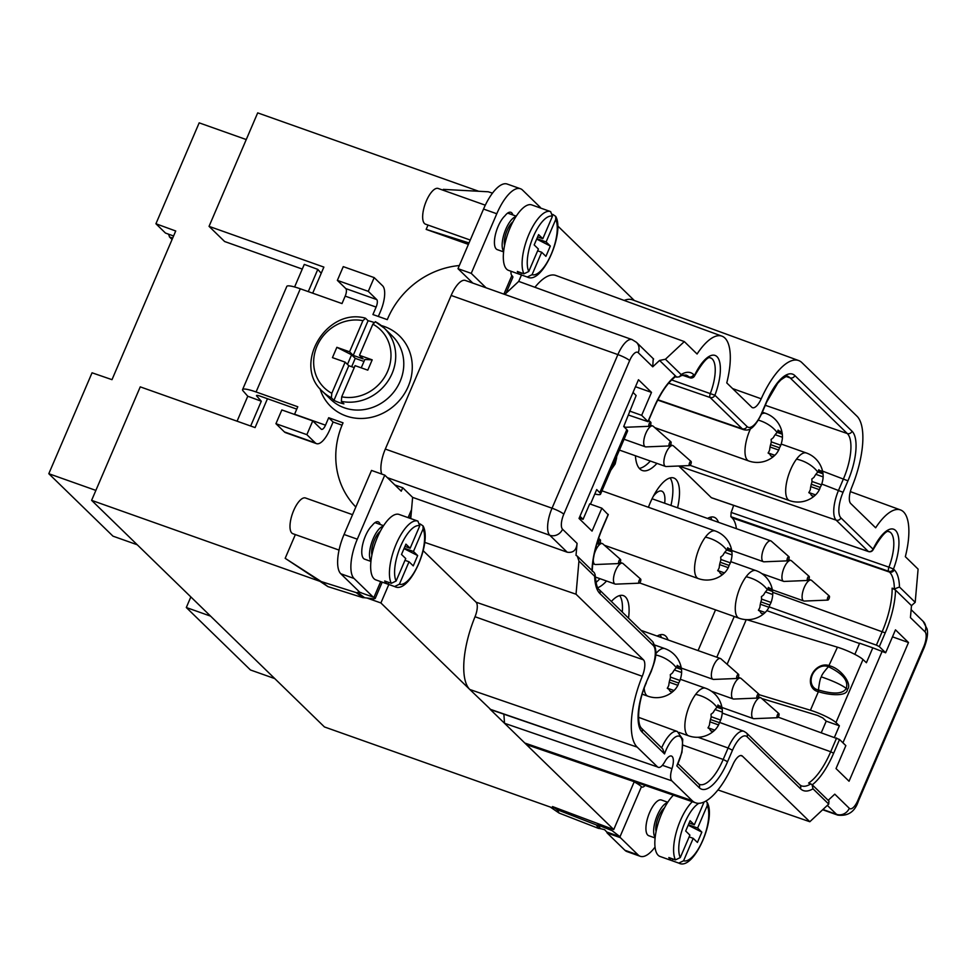 <?xml version="1.0" encoding="UTF-8"?>
<svg xmlns="http://www.w3.org/2000/svg" width="976" height="976" viewBox="0 0 976 976"><rect width="100%" height="100%" fill="white"/><g stroke="black" fill="none" stroke-linecap="round" stroke-linejoin="round"><path stroke-width="1.46" d="M678.784 466.003L711.309 497.65L868.311 551.452A3.794 1.44 108.9 0 0 868.53 551.586A3.794 1.44 108.9 0 0 868.884 551.599M733.598 505.348A29.975 11.2 -70.5 0 1 731.146 512.412L888.929 567.166A3.794 1.379 109.1 0 0 888.709 571.302L889.514 572.082A50.484 18.849 -70.5 0 1 894.37 588.955L899.469 587.015L915.195 602.326L911.486 605.632L894.358 588.955L892.137 588.162L895.541 590.114A52.985 19.788 109.5 0 1 885.22 632.875L879.327 646.624L876.399 645.136L882.304 631.387A50.459 18.849 109.5 0 0 892.137 588.162M736.416 528.687A48.922 18.276 -70.5 0 0 732.085 517.878L730.865 516.694L731.146 512.412M698.072 650.577L715.53 609.854M718.482 522.319A37.893 14.152 109.5 0 0 714.127 517.243A37.893 14.152 109.5 0 0 707.551 518.439M677.576 507.813A37.893 14.152 109.5 0 0 673.794 477.996A37.893 14.152 109.5 0 0 650.126 502.994A37.893 14.152 109.5 0 0 648.418 507.276M628.52 618.15A37.893 14.152 109.5 0 0 623.383 595.616A37.893 14.152 109.5 0 0 611.366 601.448M668.072 639.939A37.893 14.152 109.5 0 0 663.717 634.864A37.893 14.152 109.5 0 0 657.141 636.059M635.437 455.768A46.092 17.214 109.5 0 0 642.33 470.505A46.092 17.214 109.5 0 0 656.958 463.393M597.8 587.723A46.092 17.214 109.5 0 0 606.547 581.013M595.958 582.452A46.092 17.214 109.5 0 0 599.923 578.67M639.341 468.407A46.092 17.214 109.5 0 0 650.333 461.05M661.447 637.596A37.893 14.152 109.5 0 0 660.008 634.815M622.31 612.098A37.893 14.152 109.5 0 0 619.675 595.555M670.951 505.458A37.893 14.152 109.5 0 0 670.085 477.935M664.68 503.238A21.472 8.015 109.5 0 0 661.679 491.123A21.472 8.015 109.5 0 0 653.31 496.32M711.858 519.976A37.893 14.152 109.5 0 0 710.418 517.195M717.946 789.938L809.824 821.731L742.419 756.132A14.298 5.344 109.5 0 0 741.614 755.631A14.298 5.344 109.5 0 0 732.939 764.525A61.476 22.96 -70.5 0 1 695.62 802.821L528.345 745.249A63.147 23.583 -70.5 0 1 524.807 743.029L490.086 709.235L657.568 766.965L637.182 747.128A61.476 22.96 -70.5 0 1 642.269 676.283A14.298 5.344 109.5 0 0 643.452 659.813L576.035 594.213L578.951 561.005L577.28 556.137L576.023 555.332L577.072 543.364C576.462 550.171 573.168 553.124 567.19 552.196L549.793 535.263A10.102 9.235 -45.8 0 0 562.554 529.224A12.627 4.721 -70.5 0 1 563.799 514.193L629.642 360.583A12.627 4.721 -70.5 0 1 638.219 352.678L652.737 366.817L659.556 360.449L676.722 377.139L679.479 376.797L681.15 374.54A54.278 20.264 -70.5 0 1 693.692 374.613L694.497 375.394A3.794 3.465 134.2 0 1 689.739 377.663A3.794 1.44 108.9 0 0 689.959 377.797A3.794 1.44 108.9 0 0 690.313 377.81M490.891 709.711L469.81 689.495A63.147 23.583 -70.5 0 1 475.031 616.734L642.269 676.283M695.62 802.821A61.476 22.96 -70.5 0 1 692.179 800.649L671.793 780.812L504.531 723.289L503.872 714.188M521.477 274.964L518.72 281.393L684.31 341.588L697.071 354.007A55.803 20.838 -70.5 0 1 721.959 336.159A55.803 20.838 -70.5 0 1 726.766 382.909L751.727 407.187A14.298 5.344 109.5 0 0 752.496 407.687A14.298 5.344 109.5 0 0 761.207 398.794A61.476 22.96 -70.5 0 1 798.673 360.559A61.476 22.96 -70.5 0 1 801.955 362.669L856.965 416.191A61.476 22.96 -70.5 0 1 851.877 487.036A14.298 5.344 109.5 0 0 850.694 503.506L875.643 527.796A55.803 20.838 -70.5 0 1 900.531 509.948A55.803 20.838 -70.5 0 1 905.338 556.686L918.099 569.118L915.195 602.326M634.351 300.523L557.735 225.956M624.189 300.437A63.147 23.583 -70.5 0 1 632.509 299.852L798.673 360.559M534.921 287.286A57.462 21.46 -70.5 0 1 555.795 275.452L721.959 336.159M692.179 800.649L524.807 743.029L613.733 829.563L634.254 781.691M388.814 584.49L380.896 602.961L469.81 689.495L637.182 747.128M475.031 616.734A12.627 4.721 -70.5 0 0 476.081 602.192L423.206 550.72M302.279 269.071L224.626 241.523L209.047 226.359L257.688 112.874L478.716 191.272M613.733 829.563L552.526 806.566L553.514 808.201L324.447 726.949L91.61 500.346L140.251 386.862L255.09 427.586L267.448 398.733M274.756 678.588L250.466 669.975L186.306 607.523L190.845 596.922M137.25 544.767L112.972 536.153L48.8 473.702L92.049 372.795L111.996 379.664L175.717 230.995L155.928 223.76L199.177 122.854L246.257 139.556M173.582 235.985L165.469 233.057L155.928 223.76M172.081 239.486L169.482 236.948L172.667 238.132M169.482 236.948A18.629 6.954 109.5 0 0 168.214 234.045M210.584 616.137L186.306 607.523M650.516 424.828A2.208 0.83 109.5 0 0 650.711 422.193A2.208 0.83 109.5 0 0 649.223 423.584A2.208 0.83 109.5 0 0 649.26 426.305A2.208 0.83 109.5 0 0 650.516 424.828M738.332 676.99A2.208 0.83 109.5 0 0 738.539 674.343A2.208 0.83 109.5 0 0 737.051 675.734A2.208 0.83 109.5 0 0 737.075 678.466A2.208 0.83 109.5 0 0 738.332 676.99M758.498 696.608A2.208 0.83 109.5 0 0 758.706 693.973A2.208 0.83 109.5 0 0 757.217 695.363A2.208 0.83 109.5 0 0 757.242 698.084A2.208 0.83 109.5 0 0 758.498 696.608M778.665 716.238A2.208 0.83 109.5 0 0 778.872 713.602A2.208 0.83 109.5 0 0 777.384 714.993A2.208 0.83 109.5 0 0 777.408 717.714A2.208 0.83 109.5 0 0 778.665 716.238M829.075 598.617A2.208 0.83 109.5 0 0 829.283 595.982A2.208 0.83 109.5 0 0 827.794 597.373A2.208 0.83 109.5 0 0 827.819 600.094A2.208 0.83 109.5 0 0 829.075 598.617M808.909 578.988A2.208 0.83 109.5 0 0 809.116 576.352A2.208 0.83 109.5 0 0 807.628 577.743A2.208 0.83 109.5 0 0 807.652 580.464A2.208 0.83 109.5 0 0 808.909 578.988M788.742 559.37A2.208 0.83 109.5 0 0 788.95 556.723A2.208 0.83 109.5 0 0 787.461 558.113A2.208 0.83 109.5 0 0 787.486 560.846A2.208 0.83 109.5 0 0 788.742 559.37M600.094 542.449A2.208 0.83 109.5 0 0 600.301 539.813A2.208 0.83 109.5 0 0 598.813 541.204A2.208 0.83 109.5 0 0 598.837 543.925A2.208 0.83 109.5 0 0 600.094 542.449M620.26 562.078A2.208 0.83 109.5 0 0 620.468 559.431A2.208 0.83 109.5 0 0 618.979 560.834A2.208 0.83 109.5 0 0 619.004 563.555A2.208 0.83 109.5 0 0 620.26 562.078M640.427 581.708A2.208 0.83 109.5 0 0 640.634 579.061A2.208 0.83 109.5 0 0 639.146 580.452A2.208 0.83 109.5 0 0 639.17 583.184A2.208 0.83 109.5 0 0 640.427 581.708M670.683 444.458A2.208 0.83 109.5 0 0 670.878 441.811A2.208 0.83 109.5 0 0 669.39 443.214A2.208 0.83 109.5 0 0 669.426 445.934A2.208 0.83 109.5 0 0 670.683 444.458M690.849 464.088A2.208 0.83 109.5 0 0 691.045 461.441A2.208 0.83 109.5 0 0 689.556 462.831A2.208 0.83 109.5 0 0 689.593 465.564A2.208 0.83 109.5 0 0 690.849 464.088M738.539 674.343L720.947 658.824A11.053 4.124 109.5 0 0 720.41 658.507A11.053 4.124 109.5 0 0 713.505 665.803A11.053 4.124 109.5 0 0 713.017 679.333A11.053 4.124 109.5 0 0 713.639 679.43L737.075 678.466M758.706 693.973L741.113 678.454A11.053 4.124 109.5 0 0 740.577 678.137A11.053 4.124 109.5 0 0 733.671 685.42A11.053 4.124 109.5 0 0 733.183 698.962A11.053 4.124 109.5 0 0 733.806 699.048L757.242 698.084M778.872 713.602L761.28 698.084A11.053 4.124 109.5 0 0 760.743 697.755A11.053 4.124 109.5 0 0 753.838 705.05A11.053 4.124 109.5 0 0 753.35 718.592A11.053 4.124 109.5 0 0 753.972 718.678L777.408 717.714M829.283 595.982L811.69 580.464A11.053 4.124 109.5 0 0 811.154 580.134A11.053 4.124 109.5 0 0 804.248 587.43A11.053 4.124 109.5 0 0 803.76 600.972A11.053 4.124 109.5 0 0 804.383 601.057L827.819 600.094M809.116 576.352L791.524 560.834A11.053 4.124 109.5 0 0 790.987 560.517A11.053 4.124 109.5 0 0 784.082 567.8A11.053 4.124 109.5 0 0 783.594 581.342A11.053 4.124 109.5 0 0 784.216 581.428L807.652 580.464M788.95 556.723L771.357 541.204A11.053 4.124 109.5 0 0 770.82 540.887A11.053 4.124 109.5 0 0 763.915 548.183A11.053 4.124 109.5 0 0 763.427 561.712A11.053 4.124 109.5 0 0 764.049 561.81L787.486 560.846M620.468 559.431L602.875 543.913A11.053 4.124 109.5 0 0 602.338 543.595A11.053 4.124 109.5 0 0 595.433 550.891A11.053 4.124 109.5 0 0 594.25 554.209M593.298 559.504A11.053 4.124 109.5 0 0 594.957 564.433A11.053 4.124 109.5 0 0 595.567 564.518L619.004 563.555M640.634 579.061L623.042 563.542A11.053 4.124 109.5 0 0 622.505 563.225A11.053 4.124 109.5 0 0 615.6 570.521A11.053 4.124 109.5 0 0 615.124 584.051A11.053 4.124 109.5 0 0 615.734 584.148L639.17 583.184M623.993 425.878A11.053 4.124 109.5 0 0 625.201 427.183A11.053 4.124 109.5 0 0 625.811 427.268L649.26 426.305M670.878 441.811L653.286 426.292A11.053 4.124 109.5 0 0 652.749 425.975A11.053 4.124 109.5 0 0 645.844 433.271A11.053 4.124 109.5 0 0 645.368 446.813A11.053 4.124 109.5 0 0 645.978 446.898L669.426 445.934M691.045 461.441L673.452 445.922A11.053 4.124 109.5 0 0 672.915 445.605A11.053 4.124 109.5 0 0 666.01 452.901A11.053 4.124 109.5 0 0 665.534 466.43A11.053 4.124 109.5 0 0 666.144 466.528L689.593 465.564M95.88 490.403L48.8 473.702M209.047 226.359L323.873 267.095L312.698 293.178M294.606 286.968L304.28 264.398L317.798 269.388L321.226 273.28M285.175 558.321L327.899 586.6L362.828 597.654A37.893 31.659 127.2 0 1 364.609 597.727L357.985 592.7A37.893 31.659 -52.8 0 0 356.191 592.615L321.263 581.574L285.175 558.321L295.35 534.592M320.738 581.623L91.61 500.346M492.514 193.126L488.268 191.784L443.311 189.381L442.97 190.174M428.013 225.066L426.158 229.397L468.395 244.378M380.896 602.961L367.61 598.251M358.643 591.127L357.985 592.7L360.937 592.517M364.609 597.727L373.918 598.861L375.199 598.471L373.991 597.251A37.893 14.152 109.5 0 0 373.222 597.129L354.044 578.463A33.001 12.322 -70.5 0 1 357.301 539.179L384.764 475.129L401.258 491.184L402.734 487.756L412.616 497.37L410.762 518.573M370.929 561.395L364.609 559.163A18.947 7.076 -70.5 0 1 365.451 535.946A18.947 7.076 -70.5 0 1 372.246 525.381A15.787 5.893 -70.5 0 1 378.2 521.831A15.787 5.893 -70.5 0 1 380.176 524.478M540.558 208.034A37.893 14.152 109.5 0 1 540.301 207.363L522.526 190.064A37.893 14.152 -70.5 0 0 520.452 188.746A37.893 14.152 -70.5 0 0 496.784 213.756L471.237 273.365L486.06 287.798M510.997 271.255A9.467 3.538 109.5 0 0 511.875 275.537A21.472 3.367 -156.8 0 1 512.839 277.33L506.007 293.276M503.592 251.869L497.272 249.636A18.947 7.076 -70.5 0 1 498.114 226.42A18.947 7.076 -70.5 0 1 504.909 215.855A15.787 5.893 -70.5 0 1 510.863 212.304A15.787 5.893 -70.5 0 1 512.851 214.952M635.486 386.728L651.492 392.401L638.475 379.737L579.024 518.451L592.042 531.115L601.863 508.191L608.072 514.62M355.825 507.02A82.094 75.054 134.2 0 1 342.552 423.974L343.04 422.828L328.692 417.728L325.496 425.182A6.32 2.355 109.5 0 1 321.555 429.355A6.32 2.355 109.5 0 1 321.202 429.135L312.759 420.9L306.854 434.662L275.94 423.694L284.394 431.917A21.472 8.015 109.5 0 0 285.565 432.661L316.48 443.629A21.472 8.015 -70.5 0 1 315.309 442.884L306.854 434.662M294.484 414.422A6.32 2.355 -70.5 0 0 294.581 414.214L297.778 406.76L256.078 391.974A21.472 3.367 23.2 0 0 242.585 389.583L286.81 286.395A21.472 3.367 -156.8 0 1 300.303 288.786L342.003 303.573L345.199 296.118A6.32 2.355 -70.5 0 0 345.821 288.603L337.367 280.38L343.259 266.631L374.174 277.599L382.629 285.822A21.472 8.015 -70.5 0 1 380.506 311.368L378.322 316.456M337.367 280.38L368.281 291.348L376.736 299.571A6.32 2.355 109.5 0 1 376.114 307.086L372.917 314.54L387.265 319.628L387.765 318.481A82.094 75.054 134.2 0 1 459.33 265.533M590.456 504.141L596.702 489.574L599.776 492.673A18.947 2.977 23.2 0 1 600.533 494.173A18.947 2.977 23.2 0 1 594.811 493.978M600.533 494.173L627.556 431.124A18.947 2.977 -156.8 0 0 626.799 429.623L623.725 426.524L636.132 395.536L633.046 392.413M601.863 508.191L589.699 503.872L583.062 519.342L579.976 516.231M629.496 411.018L641.671 415.337L651.492 392.401M628.617 415.105L648.101 421.693L641.671 415.337M579.219 517.975L583.062 519.342M504.763 294.435L518.72 281.393M655.03 847.107A37.893 14.152 -70.5 0 1 640.244 856.294A37.893 14.152 -70.5 0 1 638.17 854.976L620.394 837.676A37.893 14.152 109.5 0 0 620.016 836.725L611.928 830.527L598.373 825.245A37.893 36.576 -30.9 0 0 596.434 824.976L557.052 809.653L552.526 806.566M634.18 781.849A21.472 3.367 -156.8 0 1 641.452 786.705A9.467 3.538 109.5 0 0 641.976 787.034A9.467 3.538 109.5 0 0 645.112 785.436M655.103 837.957L648.784 835.724A18.947 7.076 -70.5 0 1 649.613 812.508A18.947 7.076 -70.5 0 1 661.447 800.015L667.767 802.248M778.153 717.153L839.531 739.491L845.85 745.64L836.029 768.563L849.047 781.239L908.497 642.525L895.48 629.849L885.647 652.785L879.327 646.624M885.647 652.785L872.8 647.832L866.407 662.741L862.991 659.52A18.947 2.977 -156.8 0 0 837.445 647.198L746.64 619.65M758.925 694.631L810.422 710.247L818.388 691.667A14.323 11.553 125.7 0 1 811.678 675.002A14.323 11.553 125.7 0 1 829.478 665.778C841.361 668.67 852.573 684.627 847.4 689.41C847.412 696.681 829.881 695.437 818.388 691.667L818.425 689.983C819.425 682.102 820.401 677.747 821.377 676.88C821.45 675.319 823.793 671.939 828.404 666.718L837.445 647.198M810.422 710.247A18.947 2.977 23.2 0 1 835.968 722.569L839.384 725.79L834.48 737.234M842.935 742.797L882.06 651.504M766.843 610.634L859.502 643.501M854.854 654.359L859.636 643.208L872.8 647.832M769.149 606.901L876.399 645.136M761.78 698.523L817.693 715.481L822.792 717.946L826.221 721.166L821.341 732.549M826.221 721.166L839.384 725.79M892.479 636.84L908.497 642.525M469.005 242.951L426.158 229.397M520.452 188.746L507.203 184.049A37.893 14.152 109.5 0 0 483.535 209.059L457.988 268.668L471.237 273.365M457.988 268.668L472.811 283.101M384.764 475.129L371.514 470.432L344.052 534.482A33.001 12.322 109.5 0 0 340.795 573.766L359.973 592.42L373.222 597.129M296.765 409.127L260.482 396.256A6.32 0.988 -156.8 0 0 256.505 395.548A6.32 0.988 -156.8 0 0 256.676 395.963L261.3 401.221L250.673 426.024M342.039 425.182L333.084 422.01L329.9 429.464A21.472 8.015 -70.5 0 1 316.48 443.629M394.853 484.95L402.734 487.756M911.486 605.632L910.437 617.613L924.955 631.74A12.627 4.721 -70.5 0 1 923.711 646.771L857.88 800.393A12.627 4.721 -70.5 0 1 849.291 808.287L834.773 794.159L828.173 800.32M381.787 474.08A22.729 8.491 -70.5 0 1 385.313 449.07L451.156 295.447A22.729 8.491 -70.5 0 1 465.357 280.454L632.082 339.587A22.729 8.491 -70.5 0 0 617.881 354.593A10.102 1.586 23.2 0 1 629.642 360.583M828.905 801.028L828.722 804.09L809.824 821.731M662.399 765.306L671.976 768.649C670.183 774.627 670.134 778.689 671.793 780.812M659.556 360.449L665.425 359.241L684.31 341.588M671.976 768.649A12.627 4.721 109.5 0 0 671.451 756.046A12.627 4.721 109.5 0 0 664.851 761.719C661.972 766.636 659.532 768.38 657.568 766.965L490.806 709.686M653.225 358.656L652.737 366.817M671.659 379.945L714.896 395.243A35.331 13.2 -70.5 0 0 716.982 356.655A35.331 13.2 -70.5 0 0 694.497 375.394A3.794 0.964 25.6 0 1 694.607 375.845C709.418 350.616 710.674 359.412 710.455 357.826L710.455 357.826A31.537 11.785 -70.5 0 1 710.357 393.377A3.794 1.379 109.1 0 0 710.138 397.513L742.285 428.806A25.291 9.443 109.5 0 0 743.712 429.696C747.823 430.575 753.045 431.16 761.829 413.409L766.746 401.941L777.677 383.287L780.812 379.969C785.595 376.541 787.986 375.394 787.986 376.541A37.857 14.14 -70.5 0 1 790.109 377.871L847.302 433.539A37.857 14.14 -70.5 0 1 843.569 478.594L838.652 490.062A25.291 9.443 109.5 0 0 836.164 520.159L868.311 551.452A3.794 3.465 134.2 0 0 873.069 549.183A3.794 0.964 25.6 0 1 873.166 549.634C887.989 524.405 889.234 533.201 889.026 531.615L889.026 531.615A31.537 11.785 -70.5 0 1 888.929 567.166L893.467 569.032A3.794 3.465 134.2 0 1 888.709 571.302L730.865 516.694M682.688 375.248L688.934 376.882A50.484 18.849 -70.5 0 0 686.116 375.113C682.919 375.04 680.711 375.614 679.479 376.797M899.469 587.015A54.278 20.264 -70.5 0 0 894.272 569.813L893.467 569.032A35.331 13.2 -70.5 0 0 895.553 530.444A35.331 13.2 -70.5 0 0 873.069 549.183L840.922 517.89A21.496 8.028 109.5 0 1 843.044 492.294L847.949 480.826A41.639 15.555 -70.5 0 0 852.06 431.258L794.867 375.589A41.639 15.555 -70.5 0 0 766.575 401.624L761.658 413.092A21.496 8.028 109.5 0 1 747.043 426.536L714.896 395.243A3.794 3.465 134.2 0 1 710.138 397.513L668.658 383.165M676.722 377.139L674.526 376.37L675.514 375.98A52.985 19.788 109.5 0 0 653.883 407.724L647.991 421.486M412.616 497.37L567.19 552.196M424.731 542.375L576.035 594.213M577.389 556.247L594.311 572.717L595.128 574.608L594.665 576.304L578.951 561.005M642.074 732.061A3.794 3.465 -45.8 0 0 641.415 728.169L662.753 748.946L664.534 753.911L642.074 732.061A41.639 15.555 -70.5 0 1 646.185 682.492L651.102 671.024A21.496 8.028 109.5 0 0 653.225 645.429L599.874 593.506A54.278 20.264 -70.5 0 1 594.665 576.304M661.643 747.872A25.291 9.443 109.5 0 1 677.344 731.5L682.736 739.271L681.956 752.386L676.832 765.879A21.496 8.028 109.5 0 0 680.504 736.965A21.496 8.028 109.5 0 0 664.534 753.911M829.051 801.162L812.008 784.582L808.616 783.045A50.459 18.849 109.5 0 0 830.71 751.752L833.638 753.24L839.531 739.491M812.008 784.582L812.996 788.791A54.278 20.264 -70.5 0 1 800.442 788.706L747.091 736.795A21.496 8.028 109.5 0 0 732.488 750.227L727.571 761.695A41.639 15.555 -70.5 0 1 699.28 787.73L676.832 765.879M321.263 581.574L327.899 586.6M362.828 597.654L356.191 592.615M641.452 786.705L620.016 836.725L606.767 832.016L604.608 829.685L600.399 828.648L598.373 825.245L598.788 824.269M620.394 837.676L607.145 832.979L624.921 850.279A37.893 14.152 109.5 0 0 626.995 851.597L640.244 856.294M606.767 832.016A37.893 14.152 -70.5 0 1 607.145 832.979M550.354 807.091L559.089 813.057L598.471 828.38A37.893 36.576 149.1 0 1 600.399 828.648M559.089 813.057L557.052 809.653M598.471 828.38L596.434 824.976M317.798 269.388L308.282 291.617M242.585 389.583A21.472 3.367 23.2 0 0 243.158 390.973L247.77 396.232L237.07 421.205M247.77 396.232L261.3 401.221M312.759 420.9L281.844 409.944L275.94 423.694M328.692 417.728L333.084 422.01M368.281 291.348L374.174 277.599M655.152 837.445A18.947 7.076 -70.5 0 1 657.348 815.253A18.947 7.076 -70.5 0 1 667.486 802.687M656.079 831.54A14.518 5.429 -70.5 0 1 658.629 816.509A14.518 5.429 -70.5 0 1 664.485 807.86M698.901 803.285A30.939 11.553 109.5 0 0 684.92 822.512A30.939 11.553 109.5 0 0 680.284 857.575L675.465 859.893L668.841 857.538A34.733 12.969 109.5 0 0 672.147 860.759L678.771 863.101A34.733 12.969 109.5 0 0 678.845 863.126L660.069 856.477A34.733 12.969 -70.5 0 1 661.594 813.923A34.733 12.969 -70.5 0 1 673.416 795.172M693.204 838.335L683.578 860.783A30.939 11.553 109.5 0 0 702.744 840.312A30.939 11.553 109.5 0 0 707.246 805.566L697.62 828.026L701.842 832.125L697.413 842.447L693.204 838.335L689.141 836.896M678.771 863.101L683.578 860.783M672.903 858.99L672.147 860.759M707.246 805.566L707.197 802.455L705.831 801.076M688.373 824.744L697.62 828.026M688.19 825.184L701.842 832.125M680.284 857.575L689.898 835.127L685.689 831.027L690.105 820.706L694.326 824.805L689.141 822.975M704.086 801.967L703.94 802.357A30.939 11.553 109.5 0 0 703.464 802.235M694.326 824.805L703.94 802.357M503.653 251.357A18.947 7.076 -70.5 0 1 505.836 229.165A18.947 7.076 -70.5 0 1 515.975 216.599M470.249 240.047L425.512 224.175A18.947 7.076 -70.5 0 1 423.511 209.742A18.947 7.076 -70.5 0 1 432.88 190.637A18.947 7.076 -70.5 0 1 438.175 188.466L485.304 205.18M504.58 245.452A14.518 5.429 -70.5 0 1 507.117 230.421A14.518 5.429 -70.5 0 1 512.973 221.772M527.26 277.013A34.733 12.969 109.5 0 0 527.333 277.038L508.557 270.389A34.733 12.969 -70.5 0 1 510.082 227.835A34.733 12.969 -70.5 0 1 531.786 204.923L550.549 211.585A34.733 12.969 109.5 0 0 529.016 234.142A34.733 12.969 109.5 0 0 528.858 234.496A34.733 12.969 109.5 0 0 523.966 273.805L517.341 271.45A34.733 12.969 109.5 0 0 520.635 274.671L527.26 277.013L532.066 274.695A30.939 11.553 109.5 0 0 551.233 254.224A30.939 11.553 109.5 0 0 555.734 219.478L546.109 241.938L550.33 246.037L545.913 256.359L541.692 252.247L532.066 274.695M521.391 272.89L520.635 274.671M537.63 250.808L541.692 252.247M552.745 214.403L555.686 216.367L555.734 219.478M536.873 238.656L546.109 241.938M550.476 211.56L543.998 209.254M536.678 239.083L550.33 246.037M550.671 211.621L550.549 211.585A34.733 12.969 109.5 0 1 550.623 211.609L552.44 216.269A30.939 11.553 109.5 0 0 533.408 236.424A30.939 11.553 109.5 0 0 528.772 271.487L538.398 249.039L534.177 244.939L538.593 234.618L542.815 238.717L537.63 236.875M528.772 271.487L523.966 273.805M542.815 238.717L552.44 216.269M370.99 560.883A18.947 7.076 -70.5 0 1 373.174 538.691A18.947 7.076 -70.5 0 1 383.312 526.125M339.05 550.086L292.849 533.701A18.947 7.076 -70.5 0 1 290.848 519.269A18.947 7.076 -70.5 0 1 300.218 500.163A18.947 7.076 -70.5 0 1 305.512 497.992L352.543 514.681M371.905 554.978A14.518 5.429 -70.5 0 1 374.455 539.935A14.518 5.429 -70.5 0 1 380.311 531.298M394.597 586.539A34.733 12.969 109.5 0 0 394.67 586.564L375.894 579.915A34.733 12.969 -70.5 0 1 377.419 537.361A34.733 12.969 -70.5 0 1 399.123 514.45L417.887 521.099A34.733 12.969 109.5 0 0 396.354 543.669A34.733 12.969 109.5 0 0 396.195 544.022A34.733 12.969 109.5 0 0 391.303 583.331L384.678 580.976A34.733 12.969 109.5 0 0 387.972 584.197L394.597 586.539L399.404 584.221A30.939 11.553 109.5 0 0 418.57 563.75A30.939 11.553 109.5 0 0 423.072 529.004L413.446 551.464L417.667 555.564L413.251 565.885L409.029 561.773L399.404 584.221M388.729 582.416L387.972 584.197M404.967 560.334L409.029 561.773M420.083 523.929L423.023 525.893L423.072 529.004M404.21 548.183L413.446 551.464M417.813 521.074L411.335 518.781M404.015 548.61L417.667 555.564M417.96 521.135A34.733 12.969 109.5 0 0 417.887 521.099L419.778 525.796A30.939 11.553 109.5 0 0 400.746 545.95A30.939 11.553 109.5 0 0 396.11 581.013L405.735 558.565L401.514 554.466L405.931 544.144L410.152 548.244L404.967 546.401M396.11 581.013L391.303 583.331M410.152 548.244L419.778 525.796M375.309 321.677L375.443 321.775A44.201 40.406 134.2 0 1 384.251 328.131L392.315 335.988A44.201 40.406 134.2 0 1 400.136 381.372A44.201 40.406 134.2 0 1 330.657 399.33L322.592 391.486C292.19 365.366 325.838 307.489 365.17 318.091M354.239 367.623L348.81 365.707L345.138 362.133L331.791 393.291L331.401 397.842L333.963 400.331A44.201 40.406 -45.8 0 0 343.906 403.857L341.332 401.356L341.722 396.817L355.081 365.658L367.781 370.16L372.198 359.851L359.497 355.337L372.856 324.178A40.419 36.954 134.2 0 1 387.655 371.27A40.419 36.954 134.2 0 1 341.722 396.817M375.443 321.775L372.856 324.178M359.497 355.337L363.17 358.912L353.227 355.386L349.567 351.811L336.866 347.31L332.45 357.631L345.138 362.133M373.869 322.434A44.201 40.406 -45.8 0 0 368.074 320.75L365.512 318.249L362.926 320.653L349.567 351.811M368.074 320.75L353.227 355.386M372.198 359.851L364.829 359.497L361.242 367.842M336.866 347.31L351.58 354.8L355.24 358.363L363.975 361.462M348.81 365.707L333.963 400.331M351.58 354.8L347.468 364.39M351.665 366.72L355.24 358.363M679.076 732.427L688.666 735.831A25.254 9.431 -70.5 0 1 685.481 719.275A25.254 9.431 -70.5 0 1 695.668 694.387A25.254 9.431 -70.5 0 1 705.55 688.226L680.357 679.284M717.018 707.368A13.261 4.953 -70.5 0 1 717.14 707.271A21.875 15.604 -4.7 0 0 717.921 704.989A21.923 3.367 23.1 0 1 719.532 706.099A13.261 4.953 -70.5 0 1 720.337 706.197A13.261 4.953 -70.5 0 1 722.02 708.478A21.923 3.367 23.1 0 1 722.179 708.918A21.923 3.367 23.1 0 1 722.179 709.076A21.923 19.105 65.2 0 1 722.325 712.138A13.261 4.953 -70.5 0 1 720.666 720.081A21.923 19.105 65.2 0 1 719.349 722.63A21.875 15.604 175.3 0 1 718.568 724.912A13.261 4.953 -70.5 0 1 718.458 725.119A13.261 4.953 -70.5 0 1 716.665 727.962A13.261 4.953 -70.5 0 1 715.591 729.243A13.261 4.953 -70.5 0 1 714.676 730.121A21.875 15.604 175.3 0 1 712.443 731.878A21.875 3.148 -157.1 0 0 712.236 731.292A13.261 4.953 -70.5 0 1 711.467 731.195A13.261 4.953 -70.5 0 1 709.845 729.121A21.875 3.148 -157.1 0 0 707.978 727.876A21.875 19.13 -113.8 0 0 709.503 724.936A13.261 4.953 -70.5 0 1 711.114 717.409A21.875 19.13 -113.8 0 0 711.004 714.237A21.875 15.604 -4.7 0 0 713.236 712.48A13.261 4.953 -70.5 0 1 715.152 709.43A13.261 4.953 -70.5 0 1 717.018 707.368A25.254 16.397 25.1 0 0 695.668 694.387M719.532 706.099L717.787 705.477M722.02 708.478L717.323 706.819M722.325 712.138L715.054 709.564M720.666 720.081L711.126 716.689M718.568 724.912L709.918 721.837M714.676 730.121L708.039 727.767M712.236 731.292L710.809 730.792M719.349 722.63L710.467 719.483M722.179 709.076L717.116 707.283M642.232 694.192L647.966 696.217A25.254 9.431 -70.5 0 1 644.197 688.263M655.713 653.822A25.254 9.431 -70.5 0 1 664.851 648.613L654.737 645.026M676.319 667.755A13.261 4.953 -70.5 0 1 676.441 667.657A21.875 15.604 -4.7 0 0 677.222 665.376A21.923 3.367 23.1 0 1 678.832 666.486A13.261 4.953 -70.5 0 1 679.638 666.584A13.261 4.953 -70.5 0 1 681.321 668.877A21.923 3.367 23.1 0 1 681.48 669.304A21.923 3.367 23.1 0 1 681.48 669.463A21.923 19.105 65.2 0 1 681.626 672.525A13.261 4.953 -70.5 0 1 679.967 680.467A21.923 19.105 65.2 0 1 678.649 683.029A21.875 15.604 175.3 0 1 677.869 685.298A13.261 4.953 -70.5 0 1 677.759 685.506A13.261 4.953 -70.5 0 1 675.965 688.348A13.261 4.953 -70.5 0 1 674.892 689.642A13.261 4.953 -70.5 0 1 673.977 690.508A21.875 15.604 175.3 0 1 671.744 692.277A21.875 3.148 -157.1 0 0 671.537 691.691A13.261 4.953 -70.5 0 1 670.768 691.581A13.261 4.953 -70.5 0 1 669.146 689.507A21.875 3.148 -157.1 0 0 667.279 688.263A21.875 19.13 -113.8 0 0 668.804 685.323A13.261 4.953 -70.5 0 1 670.414 677.795A21.875 19.13 -113.8 0 0 670.305 674.623A21.875 15.604 -4.7 0 0 672.537 672.867A13.261 4.953 -70.5 0 1 674.453 669.817A13.261 4.953 -70.5 0 1 676.319 667.755A25.254 16.397 25.1 0 0 655.628 654.908M678.832 666.486L677.088 665.864M681.321 668.877L676.624 667.206M681.626 672.525L674.355 669.951M679.967 680.467L670.427 677.088M677.869 685.298L669.219 682.224M673.977 690.508L667.34 688.165M671.537 691.691L670.109 691.179M678.649 683.029L669.768 679.869M681.48 669.463L676.417 667.669M654.823 427.647L748.787 460.977A25.254 9.431 -70.5 0 1 750.471 428.745M761.561 414.019A25.254 9.431 -70.5 0 1 765.684 413.373L762.354 412.189M777.14 432.514A13.261 4.953 -70.5 0 1 777.262 432.417A21.875 15.604 -4.7 0 0 778.043 430.135A21.923 3.367 23.1 0 1 779.653 431.246A13.261 4.953 -70.5 0 1 780.458 431.343A13.261 4.953 -70.5 0 1 782.142 433.637A21.923 3.367 23.1 0 1 782.301 434.064A21.923 3.367 23.1 0 1 782.301 434.222A21.923 19.105 65.2 0 1 782.447 437.285A13.261 4.953 -70.5 0 1 780.788 445.227A21.923 19.105 65.2 0 1 779.482 447.789A21.875 15.604 175.3 0 1 778.702 450.058A13.261 4.953 -70.5 0 1 778.592 450.265A13.261 4.953 -70.5 0 1 776.786 453.108A13.261 4.953 -70.5 0 1 775.713 454.401A13.261 4.953 -70.5 0 1 774.798 455.28A21.875 15.604 175.3 0 1 772.565 457.036A21.875 3.148 -157.1 0 0 772.37 456.451A13.261 4.953 -70.5 0 1 771.601 456.341A13.261 4.953 -70.5 0 1 769.966 454.267A21.875 3.148 -157.1 0 0 768.1 453.023A21.875 19.13 -113.8 0 0 769.625 450.082A13.261 4.953 -70.5 0 1 771.235 442.555A21.875 19.13 -113.8 0 0 771.125 439.383A21.875 15.604 -4.7 0 0 773.358 437.626A13.261 4.953 -70.5 0 1 775.273 434.576A13.261 4.953 -70.5 0 1 777.14 432.514A25.254 16.397 25.1 0 0 758.364 420.156M779.653 431.246L777.909 430.623M782.142 433.637L777.457 431.965M782.447 437.285L775.176 434.71M780.788 445.227L771.247 441.847M778.702 450.058L770.04 446.984M774.798 455.28L768.161 452.925M772.37 456.451L770.93 455.938M779.482 447.789L770.589 444.629M782.301 434.222L777.25 432.429M604.412 545.267L698.377 578.597A25.254 9.431 -70.5 0 1 695.193 562.054A25.254 9.431 -70.5 0 1 705.38 537.154A25.254 9.431 -70.5 0 1 715.262 530.993L601.972 490.806M726.73 550.135A13.261 4.953 -70.5 0 1 726.852 550.037A21.875 15.604 -4.7 0 0 727.632 547.756A21.923 3.367 23.1 0 1 729.243 548.866A13.261 4.953 -70.5 0 1 730.048 548.963A13.261 4.953 -70.5 0 1 731.732 551.257A21.923 3.367 23.1 0 1 731.89 551.684A21.923 3.367 23.1 0 1 731.89 551.843A21.923 19.105 65.2 0 1 732.037 554.905A13.261 4.953 -70.5 0 1 730.377 562.847A21.923 19.105 65.2 0 1 729.06 565.409A21.875 15.604 175.3 0 1 728.279 567.678A13.261 4.953 -70.5 0 1 728.169 567.886A13.261 4.953 -70.5 0 1 726.376 570.728A13.261 4.953 -70.5 0 1 725.302 572.021A13.261 4.953 -70.5 0 1 724.387 572.888A21.875 15.604 175.3 0 1 722.155 574.657A21.875 3.148 -157.1 0 0 721.947 574.071A13.261 4.953 -70.5 0 1 721.179 573.961A13.261 4.953 -70.5 0 1 719.556 571.887A21.875 3.148 -157.1 0 0 717.689 570.643A21.875 19.13 -113.8 0 0 719.214 567.703A13.261 4.953 -70.5 0 1 720.825 560.175A21.875 19.13 -113.8 0 0 720.715 557.003A21.875 15.604 -4.7 0 0 722.948 555.246A13.261 4.953 -70.5 0 1 724.863 552.196A13.261 4.953 -70.5 0 1 726.73 550.135A25.254 16.397 25.1 0 0 705.38 537.154M729.243 548.866L727.498 548.244M731.732 551.257L727.035 549.586M732.037 554.905L724.765 552.331M730.377 562.847L720.837 559.468M728.279 567.678L719.629 564.604M724.387 572.888L717.75 570.545M721.947 574.071L720.52 573.559M729.06 565.409L720.178 562.249M731.89 551.843L726.827 550.049M639.634 582.94L739.076 618.211A25.254 9.431 -70.5 0 1 735.892 601.667A25.254 9.431 -70.5 0 1 746.091 576.767A25.254 9.431 -70.5 0 1 755.961 570.606L730.768 561.664M767.429 589.748A13.261 4.953 -70.5 0 1 767.551 589.65A21.875 15.604 -4.7 0 0 768.332 587.369A21.923 3.367 23.1 0 1 769.942 588.479A13.261 4.953 -70.5 0 1 770.747 588.577A13.261 4.953 -70.5 0 1 772.431 590.858A21.923 3.367 23.1 0 1 772.589 591.297A21.923 3.367 23.1 0 1 772.589 591.456A21.923 19.105 65.2 0 1 772.736 594.518A13.261 4.953 -70.5 0 1 771.077 602.46A21.923 19.105 65.2 0 1 769.771 605.01A21.875 15.604 175.3 0 1 768.99 607.292A13.261 4.953 -70.5 0 1 768.868 607.499A13.261 4.953 -70.5 0 1 767.075 610.342A13.261 4.953 -70.5 0 1 766.001 611.623A13.261 4.953 -70.5 0 1 765.086 612.501A21.875 15.604 175.3 0 1 762.854 614.258A21.875 3.148 -157.1 0 0 762.659 613.684A13.261 4.953 -70.5 0 1 761.89 613.575A13.261 4.953 -70.5 0 1 760.255 611.501A21.875 3.148 -157.1 0 0 758.389 610.256A21.875 19.13 -113.8 0 0 759.914 607.316A13.261 4.953 -70.5 0 1 761.524 599.789A21.875 19.13 -113.8 0 0 761.414 596.617A21.875 15.604 -4.7 0 0 763.647 594.86A13.261 4.953 -70.5 0 1 765.562 591.81A13.261 4.953 -70.5 0 1 767.429 589.748A25.254 16.397 25.1 0 0 746.091 576.767M769.942 588.479L768.197 587.857M772.431 590.858L767.746 589.199M772.736 594.518L765.465 591.944M771.077 602.46L761.536 599.081M768.99 607.292L760.328 604.217M765.086 612.501L758.45 610.146M762.659 613.684L761.219 613.172M769.771 605.01L760.877 601.863M772.589 591.456L767.539 589.663M690.044 465.32L789.486 500.59A25.254 9.431 -70.5 0 1 786.302 484.047A25.254 9.431 -70.5 0 1 796.501 459.147A25.254 9.431 -70.5 0 1 806.383 452.986L781.178 444.043M817.839 472.128A13.261 4.953 -70.5 0 1 817.961 472.03A21.875 15.604 -4.7 0 0 818.742 469.749A21.923 3.367 23.1 0 1 820.352 470.859A13.261 4.953 -70.5 0 1 821.158 470.957A13.261 4.953 -70.5 0 1 822.853 473.238A21.923 3.367 23.1 0 1 823 473.677A21.923 3.367 23.1 0 1 823 473.836A21.923 19.105 65.2 0 1 823.146 476.898A13.261 4.953 -70.5 0 1 821.487 484.84A21.923 19.105 65.2 0 1 820.182 487.39A21.875 15.604 175.3 0 1 819.401 489.671A13.261 4.953 -70.5 0 1 819.291 489.879A13.261 4.953 -70.5 0 1 817.485 492.721A13.261 4.953 -70.5 0 1 816.412 494.002A13.261 4.953 -70.5 0 1 815.497 494.881A21.875 15.604 175.3 0 1 813.264 496.65A21.875 3.148 -157.1 0 0 813.069 496.064A13.261 4.953 -70.5 0 1 812.3 495.954A13.261 4.953 -70.5 0 1 810.678 493.88A21.875 3.148 -157.1 0 0 808.799 492.636A21.875 19.13 -113.8 0 0 810.336 489.696A13.261 4.953 -70.5 0 1 811.934 482.168A21.875 19.13 -113.8 0 0 811.825 478.996A21.875 15.604 -4.7 0 0 814.057 477.24A13.261 4.953 -70.5 0 1 815.973 474.19A13.261 4.953 -70.5 0 1 817.839 472.128A25.254 16.397 25.1 0 0 796.501 459.147M820.352 470.859L818.608 470.237M822.853 473.238L818.156 471.579M823.146 476.898L815.875 474.324M821.487 484.84L811.947 481.461M819.401 489.671L810.739 486.597M815.497 494.881L808.872 492.526M813.069 496.064L811.629 495.552M820.182 487.39L811.288 484.242M823 473.836L817.949 472.042M373.991 597.251L380.689 581.611M408.114 517.634L411.543 509.618M503.909 294.13L511.875 275.537M294.581 414.214L325.496 425.182M300.303 288.786L256.078 391.974M376.114 307.086L345.199 296.118M319.969 388.655A49.251 45.03 -45.8 0 0 362.084 418.46A49.251 45.03 -45.8 0 0 408.212 386.496A49.251 45.03 -45.8 0 0 381.348 325.581M599.776 492.673L626.799 429.623M746.25 619.638L727.12 664.278M862.991 659.52L835.968 722.569M716.799 657.226L734.245 616.503M496.784 213.756L483.535 209.059M812.252 784.814A52.985 19.788 109.5 0 0 833.638 753.24M608.194 514.34L602.29 528.101A52.985 19.788 109.5 0 0 591.993 570.46M577.072 543.364L562.554 529.224M911.133 609.658L923.174 621.37L927.078 628.947C928.164 633.534 927.188 639.756 924.162 647.625L858.331 801.235C854.891 811.739 848.046 816.363 837.774 815.119A22.729 8.491 -70.5 0 1 836.53 814.326L827.331 805.383M822.927 809.494L836.53 814.326A10.102 9.235 -45.8 0 0 849.291 808.287M858.331 801.235A10.102 1.586 -156.8 0 0 857.88 800.393M924.162 647.625A10.102 1.586 -156.8 0 0 923.711 646.771M923.174 621.37A10.102 9.235 134.2 0 1 924.955 631.74M740.674 755.534L742.419 756.132M665.425 359.241L681.15 374.54M828.722 804.09L812.996 788.791M732.61 388.582L761.207 398.794M693.692 374.613A3.794 3.465 134.2 0 1 688.934 376.882L683.529 375.028M657.861 399.733L742.285 428.806A3.794 3.465 134.2 0 0 747.043 426.536M794.867 375.589A3.794 3.465 134.2 0 1 790.109 377.871L786.266 376.541M852.06 431.258A3.794 3.465 134.2 0 1 847.302 433.539L765.306 405.296M847.949 480.826L822.548 471.103M843.044 492.294L821.755 484.035M840.922 517.89A3.794 3.465 134.2 0 1 836.164 520.159L678.857 466.003M732.085 517.878L889.514 572.082A3.794 3.465 134.2 0 0 894.272 569.813M772.675 592.298L885.22 632.875M653.615 359.034L636.437 342.308A10.102 9.235 134.2 0 1 638.219 352.678M451.156 295.447L617.881 354.593L552.038 508.203A10.102 1.586 23.2 0 1 563.799 514.193M385.313 449.07L552.038 508.203A22.729 8.491 -70.5 0 0 549.793 535.263L387.338 477.642M599.874 593.506A3.794 3.465 -45.8 0 0 599.203 589.626C597.251 588.723 595.897 583.709 595.128 574.608M653.225 645.429A3.794 3.465 -45.8 0 0 652.554 641.549L599.203 589.626M651.102 671.024L651.273 671.342C654.774 661.094 658.934 651.773 652.554 641.549M646.185 682.492L651.273 671.342M699.28 787.73A3.794 3.465 -45.8 0 0 698.609 783.838L678.113 763.891M683.005 745.139L723.192 759.462A37.857 14.14 -70.5 0 1 699.499 784.423L698.609 783.838M727.571 761.695L723.192 759.462L728.108 747.994L732.488 750.227M698.011 737.27L728.108 747.994A25.291 9.443 109.5 0 1 743.932 731.317L719.495 722.386M747.091 736.795A3.794 3.465 -45.8 0 0 746.42 732.903L743.932 731.317M800.442 788.706A3.794 3.465 -45.8 0 0 799.771 784.826L746.42 732.903M810.836 783.85A50.484 18.849 -70.5 0 1 801.333 785.839L799.771 784.826M722.252 713.09L830.71 751.752L836.603 738.002M592.273 571.314C592.566 558.138 595.946 543.803 602.412 528.309L602.29 528.101M476.081 602.192L643.452 659.813M624.921 850.279L638.17 854.976M284.394 431.917L315.309 442.884M345.821 288.603L376.736 299.571M692.326 801.686A34.733 12.969 109.5 0 0 680.516 820.23A34.733 12.969 109.5 0 0 680.37 820.584A34.733 12.969 109.5 0 0 675.465 859.893M344.052 534.482L357.301 539.179M354.044 578.463L340.795 573.766M847.4 689.41L846.253 688.397C842.971 693.985 833.699 694.509 818.425 689.983A12.871 10.382 125.7 0 1 812.288 674.977A12.871 10.382 125.7 0 1 828.404 666.718C842.715 673.574 848.669 680.797 846.253 688.397C841.397 684.786 833.101 680.943 821.377 676.88M614.063 462.319L614.929 463.234L616.576 458.171L615.124 463.99L610.769 470.273M610.842 470.212L615.124 463.99M331.401 397.842A44.201 40.406 134.2 0 1 322.592 391.486M375.333 321.69L384.251 328.131A44.201 40.406 134.2 0 1 392.071 373.515A44.201 40.406 134.2 0 1 341.332 401.356M362.926 320.653A40.419 36.954 -45.8 0 0 316.993 346.199A40.419 36.954 -45.8 0 0 331.791 393.291M650.711 422.193L648.662 420.375M681.297 668.084L713.017 679.333M641.061 630.362L720.41 658.507M711.504 691.264L733.183 698.962M738.198 677.283L740.577 678.137M721.947 707.454L753.35 718.592M758.364 696.913L760.743 697.755M772.358 589.833L803.76 600.972M808.775 579.293L811.154 580.134M761.914 573.644L783.594 581.342M788.608 559.663L790.987 560.517M731.707 550.464L763.427 561.712M652.066 498.76L770.82 540.887M600.301 539.813L598.581 538.288M598.837 543.925L596.775 544.01M592.749 563.652L594.957 564.433M599.959 542.754L602.338 543.595M595.238 576.999L615.124 584.051M620.126 562.383L622.505 563.225M623.92 426.732L625.201 427.183M624.067 439.249L645.368 446.813M650.37 425.133L652.749 425.975M619.431 450.082L665.534 466.43M670.536 444.763L672.915 445.605M382.202 582.147L375.199 598.471M411.103 514.706L409.615 518.171M837.774 815.119L822.658 809.751M900.531 509.948L850.328 491.611M682.59 375.272L689.959 377.797A3.794 3.794 0 0 0 694.607 375.845M711.516 497.784L868.53 551.586A3.794 3.794 0 0 0 873.166 549.634M743.712 429.696L657.678 400.087M675.746 376.541C668.157 381.945 660.911 392.413 653.993 407.944L648.101 421.693M636.437 342.308L632.082 339.587M641.415 728.169C636.34 723.118 638.292 700.329 646.356 682.81M677.344 731.5L638.548 717.323M608.304 514.559L602.412 528.309M678.845 863.126C693.777 871.287 716.628 818.559 707.197 802.455M516.255 216.16L507.642 213.11M527.333 277.038C542.266 285.199 565.116 232.471 555.686 216.355M383.592 525.686L374.979 522.636M394.67 586.564C409.603 594.726 432.453 541.997 423.023 525.881M616.686 455.487L616.576 458.171M722.167 708.844A25.254 25.254 0 0 0 705.55 688.226M688.666 735.831A25.254 25.254 0 0 0 715.603 729.243M681.468 669.231A25.254 25.254 0 0 0 664.851 648.613M647.966 696.217A25.254 25.254 0 0 0 674.892 689.629M782.288 433.991A25.254 25.254 0 0 0 765.684 413.373M748.787 460.977A25.254 25.254 0 0 0 775.725 454.389M731.878 551.611A25.254 25.254 0 0 0 715.262 530.993M698.377 578.597A25.254 25.254 0 0 0 725.314 572.009M772.577 591.224A25.254 25.254 0 0 0 755.961 570.606M739.076 618.211A25.254 25.254 0 0 0 766.014 611.623M822.988 473.604A25.254 25.254 0 0 0 806.383 452.986M789.486 500.59A25.254 25.254 0 0 0 816.424 494.002"/></g></svg>
